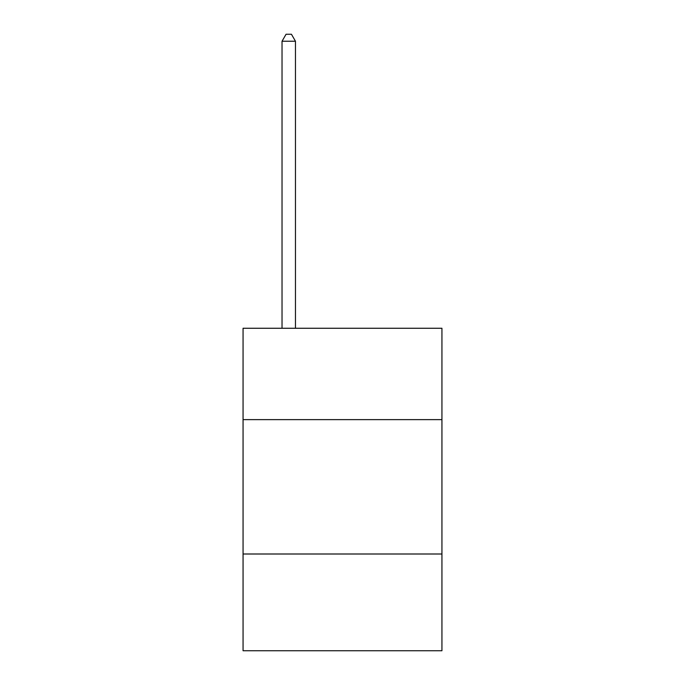 <?xml version="1.0" encoding="UTF-8"?>
<svg xmlns="http://www.w3.org/2000/svg" width="685" height="685" viewBox="0 0 685 685"><rect width="100%" height="100%" fill="white"/><g stroke="black" fill="none" stroke-linecap="round" stroke-linejoin="round"><path stroke-width="1.03" d="M441.936 419.631L441.936 328.261L243.064 328.261L243.064 419.631L441.936 419.631L441.936 650.75L243.064 650.75L243.064 419.631M441.936 554.002L243.064 554.002M295.466 328.261L295.466 41.237L282.032 41.237L282.032 328.261M282.032 41.237L286.065 34.25L291.442 34.25L295.466 41.237"/></g></svg>
